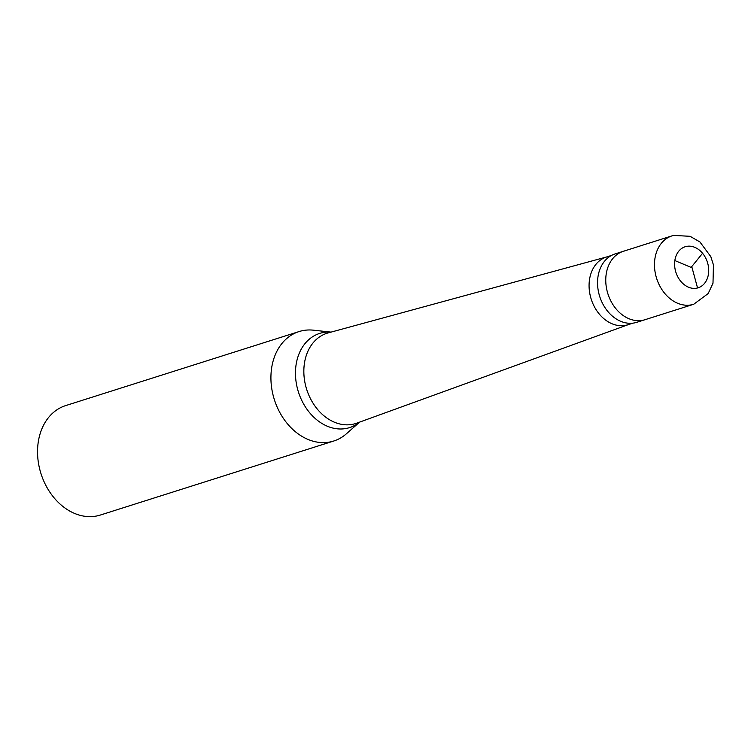 <?xml version="1.0" encoding="UTF-8"?>
<svg xmlns="http://www.w3.org/2000/svg" width="751" height="751" viewBox="0 0 751 751"><rect width="100%" height="100%" fill="white"/><g stroke="black" fill="none" stroke-linecap="round" stroke-linejoin="round"><path stroke-width="1.13" d="M673.253 235.504A35.879 27.571 -107.6 0 0 672.051 235.852L673.581 235.41L690.075 236.302L699.913 241.944L710.822 256.654L713.45 264.953L712.99 283.221L708.184 293.547L693.746 304.249A35.879 27.571 72.4 0 1 692.544 304.596A35.879 27.571 -107.6 0 1 656.383 277.607A35.879 27.571 -107.6 0 1 672.051 235.852L623.339 251.294A35.879 27.571 -107.6 0 0 607.672 293.059A35.879 27.571 -107.6 0 0 643.832 320.048A35.879 27.571 72.4 0 0 645.034 319.701A35.879 27.571 72.4 0 1 643.832 320.048A35.879 27.571 -107.6 0 1 607.672 293.059A35.879 27.571 -107.6 0 1 623.339 251.294A35.879 27.571 -107.6 0 1 624.541 250.956M693.746 304.249L636.82 322.301A35.879 27.571 72.4 0 1 635.618 322.648A35.879 27.571 -107.6 0 1 599.458 295.659A35.879 27.571 -107.6 0 1 615.125 253.904L623.339 251.294M633.009 323.137L627.958 324.742A35.522 27.289 72.4 0 1 626.766 325.08A35.522 27.289 -107.6 0 1 590.962 298.363A35.522 27.289 -107.6 0 1 606.479 257.02L611.53 255.415M628.362 324.61L356.763 423.151A47.36 36.386 72.4 0 1 354.096 423.977A47.36 36.386 -107.6 0 1 306.155 387.638A47.36 36.386 -107.6 0 1 328.14 332.909L606.883 256.889M359.607 422.128L346.352 433.825A57.414 44.102 72.4 0 1 333.754 441.015A57.414 44.102 72.4 0 1 331.829 441.569A57.414 44.102 -107.6 0 1 273.974 398.387A57.414 44.102 -107.6 0 1 299.039 331.576A57.414 44.102 -107.6 0 1 300.963 331.022A57.414 44.102 72.4 0 1 313.486 330.187L331.05 332.111M333.754 441.015L100.381 515.036A57.414 44.102 72.4 0 1 98.456 515.59A57.414 44.102 -107.6 0 1 40.601 472.407A57.414 44.102 -107.6 0 1 65.666 405.596L299.039 331.576M691.924 267.206L697.548 287.971M691.596 267.6L674.849 260.559M691.436 266.999L702.57 253.284M697.444 287.999A21.526 16.541 -107.6 0 1 675.609 271.336A21.526 16.541 -107.6 0 1 685.87 246.544A21.526 16.541 72.4 0 1 707.695 263.207A21.526 16.541 72.4 0 1 697.444 287.999M359.551 422.137A49.416 37.963 72.4 0 1 347.891 428.089A49.416 37.963 -107.6 0 1 297.781 389.844A49.416 37.963 -107.6 0 1 321.325 332.946A49.416 37.963 72.4 0 1 331.003 332.13"/></g></svg>
